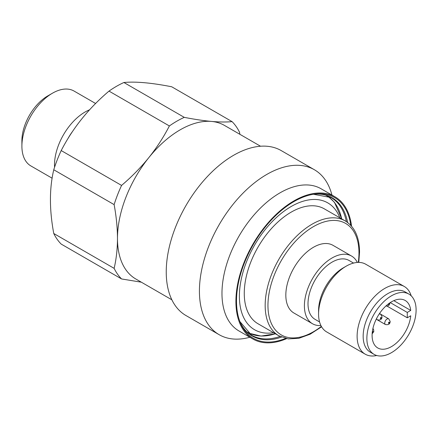 <?xml version="1.0" encoding="UTF-8"?>
<svg xmlns="http://www.w3.org/2000/svg" width="438" height="438" viewBox="0 0 438 438"><rect width="100%" height="100%" fill="white"/><g stroke="black" fill="none" stroke-linecap="round" stroke-linejoin="round"><path stroke-width="0.66" d="M141.364 282.198L121.572 278.951A96.875 55.933 -60 0 1 114.126 268.352C116.311 259.082 117.428 249.107 117.477 238.42C117.417 227.568 116.3 216.301 114.126 204.617A96.875 55.933 -60 0 1 121.572 185.422C131.652 176.864 140.735 167.601 148.827 157.625A88.668 51.191 -60 0 1 180.177 129.829A88.668 51.191 -60 0 1 211.521 121.43A88.668 51.191 -60 0 1 224.508 125.438L260.539 146.237M52.111 178.189L30.852 165.914A43.214 24.95 -60 0 1 21.9 146.133L21.9 140.768A36.65 21.161 -60 0 1 47.813 95.884L52.461 93.201A43.214 24.95 -60 0 1 74.066 91.06L95.604 103.494M54.569 167.245A43.214 24.95 -60 0 1 85.06 112.024A43.214 24.95 -60 0 1 89.56 109.812M171.871 299.811L135.84 279.011A88.668 51.191 -60 0 1 117.477 238.42A88.668 51.191 -60 0 1 148.827 157.625C156.826 147.579 163.675 137.023 169.375 125.958L109.007 91.104A96.875 55.933 -60 0 1 116.453 86.335A96.875 55.933 -60 0 1 123.899 82.503L184.272 117.357C194.346 119.322 203.435 120.68 211.521 121.43C219.52 122.114 226.375 122.186 232.074 121.627A96.875 55.933 -60 0 1 239.52 132.221L239.887 134.318M232.074 121.627L171.701 86.773C151.428 82.798 135.495 81.375 123.899 82.503M169.375 125.958A96.875 55.933 -60 0 1 176.821 121.189A96.875 55.933 -60 0 1 184.272 117.357M114.126 204.617L53.759 169.763A96.875 55.933 -60 0 1 61.205 150.568L121.572 185.422M121.572 278.951L61.205 244.097A96.875 55.933 -60 0 1 53.759 233.498L114.126 268.352M53.759 169.763C49.33 188.45 49.33 209.692 53.759 233.498M109.007 91.104C88.733 108.257 72.796 128.077 61.205 150.568M21.9 146.133A43.214 24.95 -60 0 1 52.456 93.201A43.214 24.95 -60 0 1 52.461 93.201L47.813 95.884M331.949 195.052L331.708 194.171A95.232 54.985 120 0 0 314.375 169.736L281.201 150.584A95.232 54.985 120 0 0 233.585 155.298A95.232 54.985 120 0 0 171.368 239.219A95.232 54.985 120 0 0 185.964 315.535L219.142 334.687A95.232 54.985 120 0 0 248.965 337.479L249.852 337.249M314.375 169.736A95.232 54.985 120 0 0 266.758 174.455A95.232 54.985 120 0 0 204.546 258.376A95.232 54.985 120 0 0 219.142 334.687M351.544 226.205A82.098 47.403 120 0 0 335.004 196.815L321.076 188.773A82.098 47.403 120 0 0 280.024 192.84A82.098 47.403 120 0 0 226.391 265.182A82.098 47.403 120 0 0 238.978 330.969L252.907 339.017A82.098 47.403 120 0 0 286.627 338.645M335.004 196.815A82.098 47.403 120 0 0 293.958 200.883A82.098 47.403 120 0 0 240.325 273.23A82.098 47.403 120 0 0 252.907 339.017M350.783 225.346A81.244 46.904 120 0 0 314.457 194.111A81.244 46.904 120 0 0 293.958 201.579A81.244 46.904 120 0 0 240.292 322.571A81.244 46.904 120 0 0 285.505 338.41M411.2 295.825A39.081 22.562 120 0 0 404.29 286.49A39.081 22.562 120 0 0 374.178 296.964A39.081 22.562 120 0 0 357.118 336.291A39.081 22.562 120 0 0 365.21 354.178A39.081 22.562 120 0 0 376.746 355.497M404.29 286.49L365.746 264.234A39.081 22.562 120 0 0 346.206 266.173L343.184 267.914A34.81 20.099 120 0 0 318.574 310.547L318.574 314.035A39.081 22.562 120 0 0 326.666 331.922L365.21 354.178M408.889 294.079L405.177 291.932A34.81 20.099 120 0 0 378.35 301.256A34.81 20.099 120 0 0 363.157 336.291A34.81 20.099 120 0 0 370.367 352.223L374.079 354.369A34.81 20.099 -60 0 1 366.869 338.432A34.81 20.099 -60 0 1 382.067 303.403A34.81 20.099 -60 0 1 408.889 294.079A34.81 20.099 -60 0 1 416.1 310.011A34.81 20.099 -60 0 1 400.907 345.045A34.81 20.099 -60 0 1 374.079 354.369M273.515 332.71A73.234 42.283 -60 0 1 239.389 296.203A73.234 42.283 -60 0 1 282.209 212.589A73.234 42.283 -60 0 1 339.85 217.812M258.004 323.753A66.335 38.298 -60 0 1 244.267 293.389A66.335 38.298 -60 0 1 273.219 226.632A66.335 38.298 -60 0 1 324.339 208.86L345.237 220.922A66.335 38.298 -60 0 0 294.117 238.694A66.335 38.298 -60 0 0 265.165 305.456A66.335 38.298 -60 0 0 278.902 335.82L258.004 323.753M320.912 325.533A39.081 22.562 -60 0 1 312.502 323.748A39.081 22.562 -60 0 1 304.405 305.855A39.081 22.562 -60 0 1 321.465 266.528A39.081 22.562 -60 0 1 351.577 256.06A39.081 22.562 -60 0 1 357.331 262.45M312.502 323.748L293.925 313.022A39.081 22.562 -60 0 1 285.828 295.13A39.081 22.562 -60 0 1 302.888 255.803A39.081 22.562 -60 0 1 333 245.335L351.577 256.06M319.57 321.946L315.048 319.34A33.989 19.622 -60 0 1 308.007 303.78A33.989 19.622 -60 0 1 322.844 269.573A33.989 19.622 -60 0 1 349.037 260.468L353.554 263.079M346.206 266.173A39.081 22.562 120 0 0 318.574 314.035M407.274 317.785L407.274 312.425L410.735 310.427A27.419 15.834 -60 0 0 405.194 300.473A27.419 15.834 -60 0 0 377.775 316.307A27.419 15.834 -60 0 0 377.775 347.969A27.419 15.834 -60 0 0 397.819 341.728A27.419 15.834 -60 0 0 410.735 315.793L407.274 317.785L387.077 306.124M407.274 312.425L390.247 302.592M410.735 310.427L393.806 300.654M67.709 138.999A39.086 22.568 -60 0 1 72.462 131.548M347.63 222.504A79.826 46.089 120 0 0 313.4 194.269L331.024 197.549A79.47 45.88 120 0 1 346.349 221.606M280.046 336.439A79.47 45.88 120 0 1 251.554 335.201L239.893 321.569A79.826 46.089 120 0 0 281.464 337.101M385.429 324.52A3.285 1.894 -60 0 1 384.75 323.014A3.285 1.894 -60 0 1 386.185 319.713A3.285 1.894 -60 0 1 388.714 318.831L390.165 321.41C390.061 324.065 388.479 325.1 385.429 324.52L377.304 319.828A3.285 1.894 -60 0 1 376.625 318.421M388.468 323.014A0.657 0.378 120 0 0 388.933 323.282A0.657 0.378 120 0 0 389.398 322.483A0.657 0.378 120 0 0 388.933 322.215A0.657 0.378 120 0 0 388.468 323.014M388.654 303.709A0.657 0.378 120 0 0 388.468 304.246A0.657 0.378 120 0 0 388.933 304.514A0.657 0.378 120 0 0 389.398 303.709A0.657 0.378 120 0 0 389.097 303.381M372.245 332.579A0.657 0.378 120 0 0 372.76 332.612A0.657 0.378 120 0 0 373.143 331.867A0.657 0.378 120 0 0 372.82 331.539A0.657 0.378 120 0 0 372.305 332.026M380.337 318.322A0.657 0.378 120 0 0 380.803 318.59A0.657 0.378 120 0 0 381.268 317.785A0.657 0.378 120 0 0 380.803 317.517A0.657 0.378 120 0 0 380.337 318.322M275.349 333.767A78.873 45.536 -60 0 1 247.103 331.922M321.355 326.381A64.364 37.159 -60 0 1 267.952 305.456A64.364 37.159 -60 0 1 313.466 226.621A64.364 37.159 -60 0 1 358.974 252.901A64.364 37.159 -60 0 1 358.289 262.406M325.965 195.332A78.873 45.536 -60 0 1 341.684 218.874M379.029 314.254A3.285 1.894 -60 0 1 380.589 314.139L379.516 313.52M385.933 305.976L386.968 306.129L388.993 305.27L390.165 302.647M372.141 333.865L373.817 331.566L373.554 329.349L372.908 328.538M377.304 319.828C380.354 320.408 381.931 319.373 382.04 316.718L380.589 314.139M275.36 333.778L261.048 336.083L248.494 333.115M278.902 335.82L288.22 338.892L298.864 338.306L310.197 334.183L321.596 326.797M358.771 262.406L359.554 252.096C359.412 237.144 354.638 226.758 345.237 220.922M327.69 195.945L334.473 202.329L341.695 218.88M380.611 314.15L388.714 318.831"/></g></svg>
